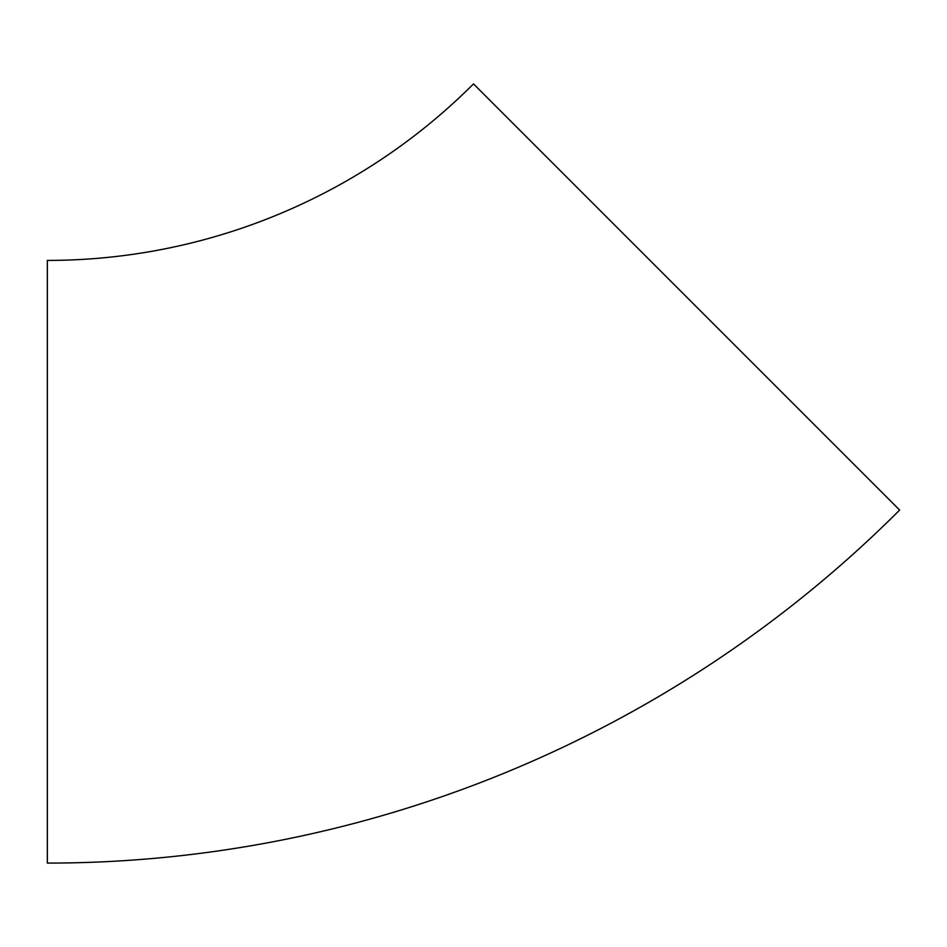 <?xml version="1.0" encoding="UTF-8"?>
<svg xmlns="http://www.w3.org/2000/svg" width="947" height="947" viewBox="0 0 947 947"><rect width="100%" height="100%" fill="white"/><g stroke="black" fill="none" stroke-linecap="round" stroke-linejoin="round"><path stroke-width="1.42" d="M277.98 214.555A602.671 602.671 0 0 1 47.35 260.425L47.35 863.096A1205.33 1205.33 0 0 0 899.65 510.054L473.5 83.904A602.671 602.671 0 0 1 277.98 214.555"/></g></svg>
